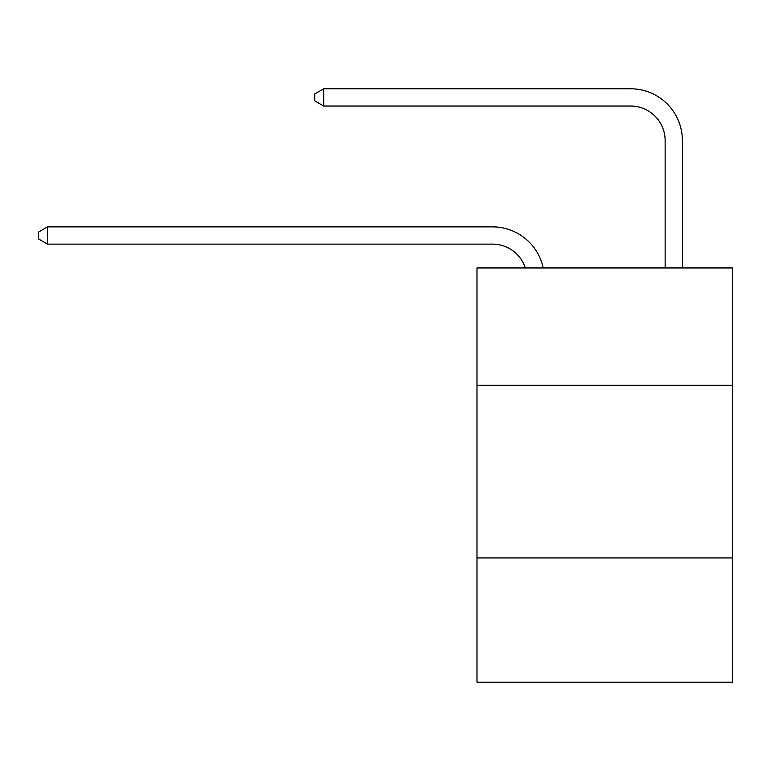 <?xml version="1.0" encoding="UTF-8"?>
<svg xmlns="http://www.w3.org/2000/svg" width="771" height="771" viewBox="0 0 771 771"><rect width="100%" height="100%" fill="white"/><g stroke="black" fill="none" stroke-linecap="round" stroke-linejoin="round"><path stroke-width="1.16" d="M732.45 385.327L732.45 267.951L476.989 267.951L476.989 385.327L732.45 385.327L732.45 682.219L476.989 682.219L476.989 385.327M732.45 557.944L476.989 557.944M525.34 267.951A34.522 34.522 -9.2 0 0 492.515 244.128L47.523 244.128L47.523 226.867L492.515 226.867A51.782 51.782 170.8 0 1 543.189 267.951M665.132 267.951L665.132 140.563A34.522 34.522 79.9 0 0 630.611 106.041L323.704 106.041L314.732 100.866L314.732 93.956L323.704 88.781L630.611 88.781A51.782 51.782 35.1 0 1 682.393 140.563L682.393 267.951M665.132 140.563A34.522 34.522 -144.9 0 0 630.611 106.041A34.522 34.522 -144.9 0 1 665.132 140.563A34.522 34.522 -144.9 0 0 630.611 106.041A34.522 34.522 -144.9 0 1 665.132 140.563A34.522 34.522 -144.9 0 0 630.611 106.041A34.522 34.522 -144.9 0 1 665.132 140.563A34.522 34.522 -144.9 0 0 630.611 106.041A34.522 34.522 -144.9 0 1 665.132 140.563A34.522 34.522 -144.9 0 0 630.611 106.041A34.522 34.522 -144.9 0 1 665.132 140.563A34.522 34.522 -144.9 0 0 630.611 106.041A34.522 34.522 -144.9 0 1 665.132 140.563A34.522 34.522 -144.9 0 0 630.611 106.041A34.522 34.522 -144.9 0 1 665.132 140.563A34.522 34.522 -144.9 0 0 630.611 106.041A34.522 34.522 -144.9 0 1 665.132 140.563A34.522 34.522 -144.9 0 0 630.611 106.041A34.522 34.522 -144.9 0 1 665.132 140.563M47.523 244.128L38.55 238.952L38.55 232.052L47.523 226.867M323.704 88.781L323.704 106.041"/></g></svg>
